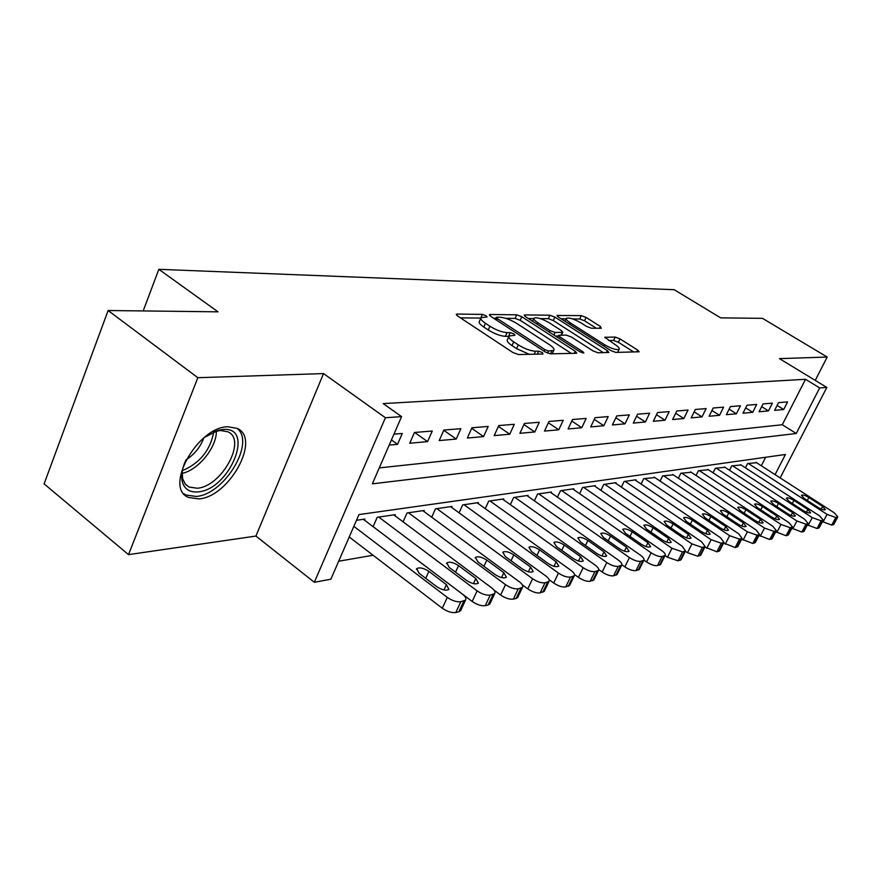 <?xml version="1.0" encoding="UTF-8"?>
<svg xmlns="http://www.w3.org/2000/svg" width="882" height="882" viewBox="0 0 882 882"><rect width="100%" height="100%" fill="white"/><g stroke="black" fill="none" stroke-linecap="round" stroke-linejoin="round"><path stroke-width="1.32" d="M486.114 315.767L482.41 314.389L457.085 314.069L456.325 314.257L457.659 316.032L512.927 352.535L518.418 354.553L542.97 354.013L542.386 352.568L538.648 351.19L535.517 351.245C530.479 350.937 524.735 348.82 518.296 344.895L513.688 341.863C509.741 339.184 508.219 337.222 509.135 335.998L514.978 335.259L513.986 333.991L510.259 332.613L507.084 332.624C501.99 332.249 496.279 330.133 489.94 326.274L485.42 323.308C481.605 320.706 480.15 318.832 481.054 317.652L487.062 316.98L486.114 315.767M482.41 314.389L480.778 318.071L460.459 317.873M508.903 336.329L505.419 336.329L507.084 332.624M227.843 426.756C197.381 426.833 163.501 488.209 188.572 497.459L198.88 498.903C229.386 496.974 261.37 438.343 237.071 428.354L227.843 426.756M601.292 328.258L600.377 326.461L586.1 317.432L581.326 315.624L557.082 315.469L558.482 317.123L610.84 350.573L615.79 352.414L639.13 351.775L637.62 350.033L619.969 338.864L615.173 337.056L604.843 337.277L615.107 344.586C618.392 346.736 619.726 348.291 619.109 349.25C616.364 350.198 611.513 348.688 604.567 344.73L570.147 322.779C567.016 320.706 565.759 319.229 566.376 318.336C569.188 317.432 574.028 318.942 580.907 322.834L586.563 326.428L591.403 328.247L601.292 328.258M379.282 467.89L782.29 424.738L805.52 379.293L819.687 387.926L826.831 387.43L780.151 477.901M108.122 310.519L197.833 377.705L128.529 554.635L44.1 483.876L108.122 310.519L218.008 311.831L158.837 269.319L674.201 289.704L720.627 317.851L762.511 318.358L827.195 357.056L779.434 358.621L826.831 387.43M128.529 554.635L255.923 536.058L323.529 373.582L197.833 377.705M323.529 373.582L385.412 417.737L401.575 416.624L372.347 483.821L796.237 433.492L819.687 387.926M805.52 379.293L383.218 403.603L401.575 416.624M521.802 316.726L516.687 314.819L490.116 314.488L489.422 314.654L490.778 316.384L545.12 351.885L550.434 353.847L576.155 353.285L576.751 353.109L575.262 351.279L521.802 316.726L520.193 320.298L515.088 318.391L505.64 318.303M524.889 314.918L549.938 315.227L554.877 317.09L607.345 350.639L608.856 352.425L598.084 352.811L593.035 350.926L571.349 336.99L566.31 335.116L558.648 335.314L560.092 337.067L582.815 351.731L583.862 353.009L579.871 351.797L525.628 316.77L524.25 315.072L524.889 314.918L524.47 315.844M815.233 380.385L827.195 357.056M389.194 445.09L397.539 444.341L402.28 433.47L393.956 434.153M432.268 431.022L414.452 432.478L409.722 443.238L427.572 441.628L432.268 431.022M460.867 428.674L443.867 430.063L439.192 440.581L456.226 439.049L460.867 428.674M488.187 426.436L471.947 427.77L467.328 438.045L483.59 436.579L488.187 426.436M514.294 424.297L498.771 425.565L494.196 435.62L509.752 434.22L514.294 424.297M539.288 422.246L524.426 423.47L519.895 433.305L534.79 431.96L539.288 422.246M563.223 420.284L548.979 421.453L544.503 431.089L558.769 429.799L563.223 420.284M586.166 418.41L572.517 419.523L568.085 428.961L581.767 427.726L586.166 418.41M608.183 416.602L595.074 417.682L590.697 426.921L603.828 425.741L608.183 416.602M629.318 414.871L616.739 415.907L612.406 424.97L625.018 423.834L629.318 414.871M649.637 413.206L637.543 414.198L633.265 423.084L645.392 421.993L649.637 413.206M669.184 411.607L657.553 412.555L653.319 421.276L664.984 420.229L669.184 411.607M688.004 410.064L676.792 410.979L672.613 419.545L683.848 418.531L688.004 410.064M706.118 408.575L695.325 409.469L691.19 417.87L702.017 416.888L706.118 408.575M723.593 407.153L713.185 408.002L709.095 416.249L719.525 415.312L723.593 407.153M740.439 405.764L730.395 406.591L726.36 414.694L736.415 413.79L740.439 405.764M756.701 404.43L747.01 405.224L743.008 413.195L752.721 412.324L756.701 404.43M772.4 403.151L763.04 403.912L759.093 411.751L768.476 410.902L772.4 403.151M774.617 410.351L783.69 409.524L787.582 401.905L778.53 402.644L774.617 410.351M338.677 561.228L373.086 555.252M761.331 465.762L765.664 457.273M364.453 520.126L364.905 519.068L356.482 520.292M373.108 526.664L377.22 517.282L395.268 514.669L394.827 515.661M403.085 521.824L407.021 512.971L424.242 510.469L423.823 511.406M431.706 517.216L435.465 508.837L451.937 506.455L451.54 507.348M459.07 512.828L462.675 504.901L478.43 502.608L478.044 503.457M485.254 508.649L488.705 501.119L503.798 498.936L503.435 499.741M510.325 504.658L513.655 497.503L528.12 495.408L527.756 496.169M534.371 500.833L537.557 494.041L551.437 492.024L551.096 492.751M557.446 497.183L560.511 490.712L573.84 488.782L573.509 489.477M579.595 493.688L582.55 487.514L595.35 485.662L595.041 486.324M600.896 490.337L603.729 484.45L616.044 482.663L615.746 483.292M621.369 487.129L624.103 481.495L635.966 479.775L635.668 480.381M641.082 484.042L643.717 478.65L654.852 477.57M660.078 481.076L662.614 475.905L673.352 474.869M678.379 478.22L680.827 473.27L691.179 472.256M696.03 475.464L698.401 470.723L708.389 469.742M713.075 472.818L715.357 468.265L725.004 467.317M729.524 470.271L731.74 465.883L741.056 464.968M745.433 467.802L747.572 463.59L756.58 462.708M158.837 269.319L143.182 310.938M775.069 474.626L785.432 454.484L358.974 514.581L330.849 579.22L314.334 582.285L385.412 417.737M255.923 536.058L314.334 582.285M782.29 424.738L796.237 433.492M397.539 444.341L391.432 439.942M427.572 441.628L414.683 432.456M456.226 439.049L443.767 430.284M483.59 436.579L471.705 428.31M509.752 434.22L498.396 426.392M534.79 431.96L523.93 424.551M558.769 429.799L548.372 422.765M581.767 427.726L571.801 421.045M603.828 425.741L594.27 419.38M625.018 423.834L615.845 417.77M645.392 421.993L636.572 416.216M664.984 420.229L656.506 414.716M683.848 418.531L675.678 413.261M702.017 416.888L694.156 411.85M719.525 415.312L711.95 410.483M736.415 413.79L729.116 409.16M752.721 412.324L745.676 407.881M768.476 410.902L761.673 406.635M783.69 409.524L777.119 405.433M480.756 318.325L479.422 321.357C478.507 322.536 479.962 324.433 483.766 327.024L485.42 323.308M505.419 336.329C500.326 335.976 494.615 333.859 488.286 330L483.766 327.024M508.837 336.659L507.459 339.724C506.544 340.959 508.054 342.922 512.001 345.612L513.688 341.863M529.288 354.31L516.598 348.644L512.001 345.612M571.271 353.395L520.193 320.298M495.916 318.204L493.523 318.182M496.787 317.211L497.261 318.545L544.878 349.625L548.582 350.992L553.808 350.352C554.668 349.107 553.113 347.155 549.122 344.476L516.786 323.462C510.623 319.736 505.066 317.663 500.094 317.244L496.787 317.211M528.329 318.512L533.842 318.567L532.618 321.28M540.357 318.623L548.361 318.7L549.938 315.227M603.431 352.69L553.29 320.552L548.361 318.7M549.177 322.746C542.077 318.7 537.039 317.167 534.04 318.126C533.378 319.052 534.613 320.574 537.766 322.68L550.026 330.585L555.109 332.481L562.782 332.305L561.36 330.574L549.177 322.746M558.328 336.009L555.451 336.031M633.772 352.028L618.37 342.249L613.574 340.452L608.69 340.507M596.309 328.258L584.546 320.794L579.772 318.997L572.627 318.931M566.134 318.865L561.128 318.821M349.217 536.984L442.301 608.227C447.185 611.59 451.683 613.023 455.818 612.516L458.827 611.81L460.911 610.046M363.351 519.3L462.377 594.082C465.498 596.563 466.534 598.569 465.52 600.135L460.823 601.711C456.7 602.186 452.19 600.741 447.284 597.39L353.847 526.345M446.413 584.634L428.895 571.382C423.581 568.008 419.534 567.104 416.734 568.658L419.093 573.289L436.689 586.651C442.036 590.058 446.094 590.973 448.861 589.385L446.413 584.634L443.955 589.97M204.404 437.428L218.273 430.317L223.003 429.501C255.659 426.171 229.64 489.841 197.998 491.891C189.652 492.586 184.415 489.157 182.265 481.605C180.898 475.585 182.045 468.551 185.683 460.492M182.276 470.756L182.596 478.65L185.418 484.328L188.98 487.029L197.16 488.22C221.636 486.886 247.346 439.754 227.776 431.761L220.28 430.471L213.797 431.882M183.897 493.81L185.915 495L196.179 496.445C224.414 494.703 255.934 442.18 236.916 428.277M203.808 437.913C200.368 447.119 194.448 454.417 186.036 459.809M373.119 526.642L472.168 601.458C476.975 604.732 481.352 606.132 485.287 605.658L488.154 604.997L490.094 603.376M393.78 514.89L491.472 587.732C494.57 590.157 495.64 592.12 494.67 593.619L490.238 595.096C486.302 595.548 481.925 594.137 477.107 590.874L378.742 517.061M475.817 578.515L458.541 565.616C453.37 562.352 449.456 561.448 446.799 562.914L449.214 567.435L466.567 580.444C471.782 583.741 475.696 584.645 478.32 583.145L475.817 578.515L473.447 583.63M493.931 590.025L500.623 595.019C505.353 598.205 509.598 599.573 513.379 599.132L516.113 598.492L517.899 597.015M422.831 510.678L519.211 581.668C522.287 584.049 523.368 585.957 522.464 587.412L518.263 588.812C514.504 589.231 510.248 587.842 505.507 584.656L408.465 512.751M503.854 572.683L486.82 560.125C481.77 556.95 477.978 556.057 475.464 557.446L477.923 561.856L495.034 574.524C500.116 577.721 503.909 578.614 506.4 577.203L503.854 572.683L501.549 577.589M522.32 584.854L527.767 588.867C532.419 591.976 536.543 593.321 540.159 592.902L544.437 590.94M450.581 506.654L545.671 575.88C548.725 578.217 549.828 580.091 548.968 581.492L544.999 582.804C541.394 583.2 537.248 581.844 532.596 578.746L436.855 508.638M530.611 567.115L513.809 554.877C508.87 551.79 505.21 550.908 502.817 552.22L505.309 556.531L522.188 568.868C527.149 571.977 530.821 572.87 533.191 571.536L530.611 567.115L528.384 571.823M549.1 579.661L553.687 583.002C558.251 586.034 562.275 587.346 565.737 586.949L569.783 585.119M477.129 502.806L570.941 570.356C573.984 572.65 575.097 574.48 574.281 575.825L570.522 577.071C567.06 577.445 563.036 576.122 558.449 573.091L464.009 504.702M556.167 561.801L539.597 549.861C534.779 546.862 531.229 545.991 528.946 547.237L531.471 551.437L548.119 563.477C552.97 566.498 556.531 567.38 558.78 566.112L556.167 561.801L554.006 566.31M574.535 574.568L578.46 577.39C582.947 580.345 586.861 581.646 590.19 581.271L594.016 579.562M502.564 499.113L595.118 565.075C598.128 567.324 599.253 569.111 598.481 570.422L594.909 571.602C591.59 571.944 587.677 570.643 583.167 567.688L489.984 500.943M580.61 556.718L564.271 545.065C559.552 542.143 556.112 541.283 553.94 542.463L556.498 546.575L572.903 558.317C577.655 561.261 581.106 562.132 583.256 560.93L580.61 556.718L578.515 561.051M598.757 569.596L602.152 572.021C606.573 574.91 610.388 576.178 613.585 575.825L617.213 574.237M526.929 495.585L618.249 560.026C621.237 562.231 622.372 563.973 621.645 565.241L618.249 566.354C615.063 566.685 611.248 565.406 606.805 562.518L514.868 497.327M604.005 551.856L587.886 540.468C583.278 537.634 579.926 536.774 577.853 537.899L580.444 541.912L596.629 553.389C601.27 556.244 604.622 557.104 606.673 555.969L604.005 551.856L601.976 556.013M621.865 564.778L624.842 566.883C629.208 569.706 632.923 570.952 635.988 570.621L639.428 569.122M550.302 492.189L640.409 555.175C643.375 557.347 644.522 559.056 643.827 560.279L640.597 561.338C637.532 561.647 633.816 560.39 629.439 557.578L538.737 493.876M626.418 547.193L610.52 536.069C606 533.301 602.759 532.463 600.774 533.522L603.387 537.458L619.351 548.659C623.894 551.448 627.146 552.297 629.109 551.206L626.418 547.193L624.445 551.184M643.948 560.103L646.605 561.955C650.883 564.712 654.51 565.935 657.476 565.627L660.739 564.226M572.738 488.937L661.654 550.533C664.609 552.672 665.756 554.337 665.094 555.517L662.029 556.531C659.074 556.818 655.447 555.583 651.137 552.827L561.636 490.546M647.917 542.717L632.229 531.846C627.808 529.156 624.654 528.318 622.758 529.332L625.382 533.18L641.126 544.128C645.58 546.84 648.744 547.678 650.618 546.653L647.917 542.717L646.01 546.564M665.072 555.572L667.465 557.226L678.082 560.831L681.191 559.519M594.303 485.817L682.051 546.079L685.512 550.952L682.58 551.912L671.952 548.284L583.619 487.36M668.545 538.428L653.077 527.789C648.744 525.176 645.668 524.338 643.849 525.308L646.495 529.068L662.029 539.784C666.384 542.43 669.471 543.257 671.257 542.276L668.545 538.428L666.693 542.121M685.369 551.228L687.508 552.694L697.871 556.233L700.826 554.999M615.03 482.807L701.642 541.791L705.115 546.575L702.315 547.479L691.94 543.918L604.765 484.295M688.357 534.305L673.098 523.897C668.854 521.339 665.855 520.523 664.124 521.438L666.77 525.132L682.106 535.606C686.372 538.185 689.371 539.012 691.091 538.075L688.357 534.305L686.571 537.866M704.872 547.038L716.89 551.812L719.712 550.644M634.985 479.918L720.473 537.678L723.957 542.353L721.278 543.224L711.146 539.718L625.106 481.352M707.408 530.347L692.348 520.159C688.192 517.657 685.27 516.852 683.605 517.723L686.273 521.339L701.399 531.592C705.578 534.106 708.5 534.922 710.153 534.029L707.408 530.347L705.677 533.764M723.615 543.014L735.18 547.557L737.87 546.454M654.201 477.129L738.587 533.72L742.071 538.296L739.513 539.123L729.612 535.683L644.676 478.507M725.743 526.532L710.881 516.554C706.791 514.118 703.957 513.313 702.348 514.151L705.027 517.69L719.955 527.734C724.056 530.192 726.9 530.997 728.488 530.148L725.743 526.532L724.056 529.828M741.652 539.123L752.787 543.466L755.356 542.43M672.712 474.45L756.017 529.906L759.523 534.393L757.076 535.187L747.385 531.802L663.54 475.773M743.383 522.861L728.719 513.081C724.717 510.7 721.939 509.906 720.396 510.711L723.086 514.184L737.815 524.018C741.839 526.422 744.617 527.216 746.139 526.4L743.383 522.861L741.751 526.047M759.016 535.374L769.743 539.519L772.202 538.538M690.573 471.859L772.819 526.234L776.325 530.633L773.977 531.383L764.496 528.053L681.72 473.138M760.383 519.322L745.907 509.741C741.983 507.415 739.27 506.632 737.793 507.393L740.472 510.799L755.014 520.435C758.961 522.783 761.673 523.566 763.139 522.794L760.383 519.322L758.807 522.398M775.741 531.758L786.082 535.727L788.442 534.79M707.805 469.356L789.015 522.695L792.521 527.006L790.272 527.734L780.989 524.448L699.261 470.602M776.777 515.915L762.489 506.522C758.63 504.239 755.984 503.468 754.551 504.195L757.241 507.536L771.596 516.984C775.476 519.289 778.122 520.06 779.534 519.322L776.777 515.915L775.245 518.881M791.871 528.252L801.848 532.055L804.108 531.173M724.442 466.942L804.638 519.289L808.144 523.511L805.983 524.195L796.898 520.975L716.195 468.144M792.598 512.618L778.486 503.413C774.694 501.174 772.114 500.414 770.736 501.119L773.426 504.394L787.593 513.666C791.397 515.904 793.987 516.676 795.355 515.959L792.598 512.618L791.099 515.485M807.427 524.878L817.063 528.516L819.235 527.679M740.516 464.616L819.731 515.992L823.226 520.137L821.153 520.799L812.245 517.624L732.545 465.773M807.857 509.443L793.921 500.403C790.206 498.22 787.681 497.47 786.347 498.143L789.037 501.351L803.028 510.446C806.776 512.651 809.301 513.401 810.613 512.729L807.857 509.443L806.413 512.21M822.443 521.615L831.759 525.11L833.832 524.305M756.05 462.366L834.295 512.806L837.79 516.874L835.794 517.502L827.073 514.382L748.344 463.48M822.608 506.378L808.849 497.503C805.189 495.364 802.719 494.626 801.44 495.265L804.13 498.418L817.945 507.348C821.616 509.498 824.086 510.248 825.365 509.598L822.608 506.378L821.197 509.046M537.303 354.134L538.648 351.19M508.594 336.318L510.259 332.613M488.286 330L489.94 326.274M516.598 348.644L518.296 344.895M534.172 354.2L535.517 351.245M456.6 315.183L457.085 314.069M574.314 353.329L575.262 351.279M489.664 315.502L490.116 314.488M515.088 318.391L516.687 314.819M496.544 320.155L497.261 318.545M544.139 351.245L544.878 349.625M547.59 353.153L548.582 350.992M550.467 353.847L551.801 350.937M553.29 320.552L554.877 317.09M606.419 352.624L607.345 350.639M559.397 338.578L560.092 337.067M582.274 352.91L582.815 351.731M537.094 324.168L537.766 322.68M549.343 332.084L550.026 330.585M553.94 335.05L555.109 332.481M560.963 335.138L562.198 332.459M569.507 324.168L570.147 322.779M603.905 346.141L604.567 344.73M604.997 337.927L605.372 337.122M613.574 340.452L615.173 337.056M618.37 342.249L619.969 338.864M636.705 351.962L637.62 350.033M557.292 316.175L557.678 315.326M579.772 318.997L581.326 315.624M584.546 320.794L586.1 317.432M599.539 328.258L600.377 326.461M447.284 597.39L442.301 608.227M460.823 601.711L455.818 612.516M463.833 601.028L458.827 611.81M425.73 578.338L428.895 571.382M216.355 431.111C216.829 447.207 198.329 470.106 182.078 473.391M182.287 470.69C199.839 463.182 210.324 450.25 213.731 431.915M477.107 590.874L472.168 601.458M490.238 595.096L485.287 605.658M493.104 594.457L488.154 604.997M455.531 572.175L458.541 565.616M505.507 584.656L500.623 595.019M518.263 588.812L513.379 599.132M520.997 588.195L516.113 598.492M483.942 566.31L486.82 560.125M532.596 578.746L527.767 588.867M544.999 582.804L540.159 592.902M547.601 582.219L542.772 592.296M511.053 560.732L513.809 554.877M558.449 573.091L553.687 583.002M570.522 577.071L565.737 586.949M573.013 576.519L568.24 586.376M536.962 555.406L539.597 549.861M583.167 567.688L578.46 577.39M594.909 571.602L590.19 581.271M597.29 571.062L592.583 580.72M561.746 550.335L564.271 545.065M606.805 562.518L602.152 572.021M618.249 566.354L613.585 575.825M620.531 565.847L615.868 575.296M585.461 545.473L587.886 540.468M629.439 557.578L624.842 566.883M640.597 561.338L635.988 570.621M642.78 560.853L638.182 570.114M608.194 540.831L610.52 536.069M651.137 552.827L646.605 561.955M662.029 556.531L657.476 565.627M664.124 556.057L659.571 565.142M630.002 536.388L632.229 531.846M671.952 548.284L667.465 557.226M682.58 551.912L678.082 560.831M684.586 551.459L680.099 560.368M650.927 532.122L653.077 527.789M691.94 543.918L687.508 552.694M702.315 547.479L697.871 556.233M704.244 547.049L699.801 555.781M671.026 528.042L673.098 523.897M711.146 539.718L706.769 548.328M721.278 543.224L716.89 551.812M723.13 542.805L718.753 551.382M690.363 524.117L692.348 520.159M729.612 535.683L725.28 544.139M739.513 539.123L735.18 547.557M741.299 538.726L736.966 547.138M708.963 520.336L710.881 516.554M747.385 531.802L743.107 540.104M757.076 535.187L752.787 543.466M758.785 534.801L754.507 543.069M726.867 516.709L728.719 513.081M764.496 528.053L760.273 536.212M773.977 531.383L769.743 539.519M775.631 531.019L771.408 539.134M744.132 513.225L745.907 509.741M780.989 524.448L776.822 532.463M790.272 527.734L786.082 535.727M791.871 527.37L787.692 535.352M760.769 509.851L762.489 506.522M796.898 520.975L792.775 528.858M805.983 524.195L801.848 532.055M807.526 523.853L803.392 531.703M776.822 506.61L778.486 503.413M812.245 517.624L808.177 525.363M821.153 520.799L817.063 528.516M822.641 520.457L818.562 528.175M792.323 503.49L793.921 500.403M827.073 514.382L823.038 522.001M835.794 517.502L831.759 525.11M837.227 517.183L833.203 524.768M807.295 500.469L808.849 497.503M495.386 319.394L496.235 317.476M552.22 353.814L553.808 350.352M557.667 337.453L558.571 335.48M561.481 335.138L562.782 332.305M565.02 321.302L566.189 318.744M617.632 352.381L619.109 349.25M465.52 600.135L460.525 610.895M416.414 569.375L416.734 568.658M182.596 478.65L182.265 481.605M215.903 431.232L218.273 430.317M185.132 483.986L188.98 487.029M494.67 593.619L489.731 604.137M446.512 563.554L446.799 562.914M522.464 587.412L517.58 597.687M475.2 558.019L475.464 557.446M548.968 581.492L544.139 591.546M574.281 575.825L569.507 585.67M598.481 570.422L593.773 580.058M621.645 565.241L616.992 574.678M643.827 560.279L639.229 569.529M665.094 555.517L660.552 564.59M685.512 550.952L681.025 559.85M705.115 546.575L700.683 555.296M723.957 542.353L719.569 550.919M742.071 538.296L737.749 546.708M759.523 534.393L755.246 542.65M776.325 530.633L772.092 538.748M792.521 527.006L788.343 534.977M808.144 523.511L804.02 531.35M823.226 520.137L819.146 527.844M837.79 516.874L833.755 524.448"/></g></svg>
